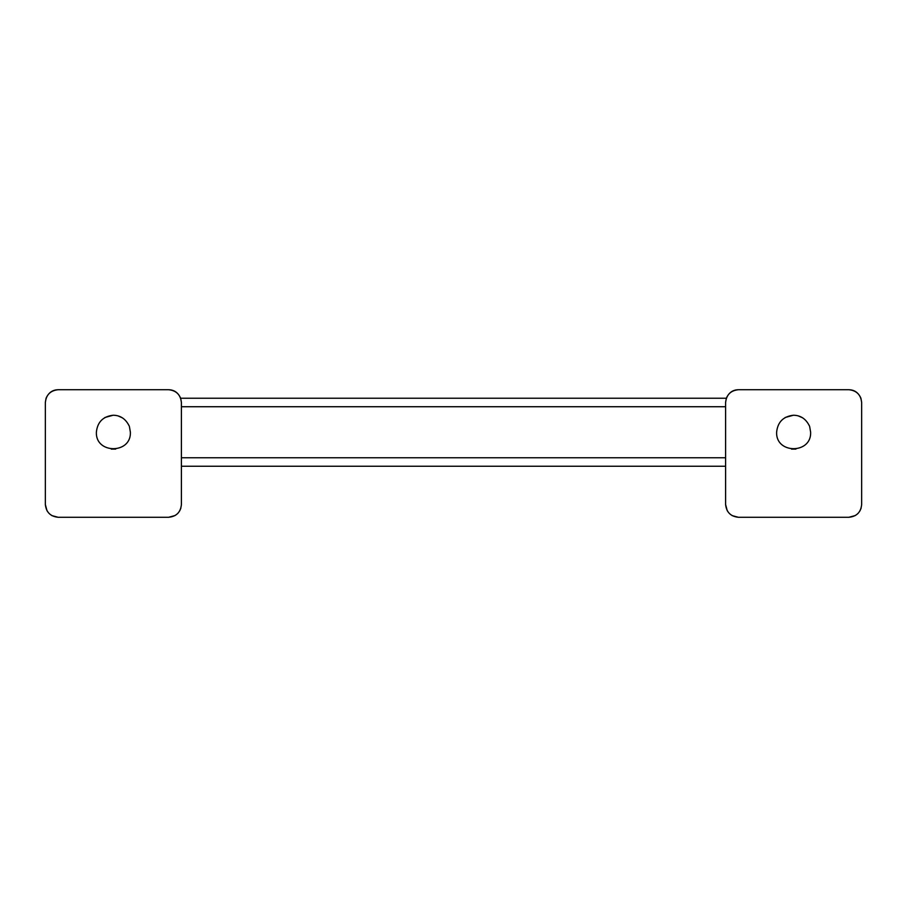 <?xml version="1.0" encoding="UTF-8"?>
<svg xmlns="http://www.w3.org/2000/svg" width="907" height="907" viewBox="0 0 907 907"><rect width="100%" height="100%" fill="white"/><g stroke="black" fill="none" stroke-linecap="round" stroke-linejoin="round"><path stroke-width="1.36" d="M111.266 449.112L115.677 449.09M128.93 425.372L129.202 426.018C125.71 418.898 120.359 415.304 113.137 415.236C102.99 416.438 97.4 422.106 96.369 432.242C95.439 454.169 131.311 454.169 130.381 432.242L129.44 426.664M117.91 415.848L122.445 417.855M104.872 417.515L113.137 415.236M168.645 389.727C176.332 390.543 180.584 394.794 181.4 402.481L180.663 398.23C178.18 392.663 174.178 389.829 168.645 389.727L58.105 389.727C52.572 389.829 48.57 392.663 46.076 398.23L45.35 402.481L45.35 504.519C46.166 512.206 50.418 516.457 58.105 517.273L51.767 515.584M58.105 389.727C50.418 390.543 46.166 394.794 45.35 402.481M47.039 510.856L45.35 504.519M180.878 508.135L179.677 510.913M175.04 515.55L168.645 517.273C176.389 516.514 180.64 512.262 181.4 504.519L181.4 402.481M168.645 517.273L58.105 517.273M725.6 466.255L181.4 466.255M180.663 398.23L726.337 398.23C728.82 392.663 732.822 389.829 738.355 389.727C730.668 390.543 726.416 394.794 725.6 402.481L726.337 398.23M791.516 449.112L795.927 449.09M809.18 425.372L809.452 426.018C805.972 418.898 800.609 415.304 793.398 415.236C783.24 416.438 777.65 422.106 776.619 432.242C775.689 454.169 811.572 454.169 810.631 432.242L809.69 426.664M798.16 415.848L802.706 417.855M785.122 417.515L793.398 415.236M848.895 389.727C856.582 390.543 860.834 394.794 861.65 402.481L860.924 398.23C858.43 392.663 854.428 389.829 848.895 389.727L738.355 389.727M727.289 510.856L725.6 504.519C726.416 512.206 730.668 516.457 738.355 517.273L732.028 515.584M861.128 508.135L859.927 510.913M855.29 515.55L848.895 517.273C856.639 516.514 860.89 512.262 861.65 504.519L861.65 402.481M848.895 517.273L738.355 517.273M725.6 402.481L725.6 504.519M181.4 457.752L725.6 457.752M725.6 406.733L181.4 406.733"/></g></svg>
